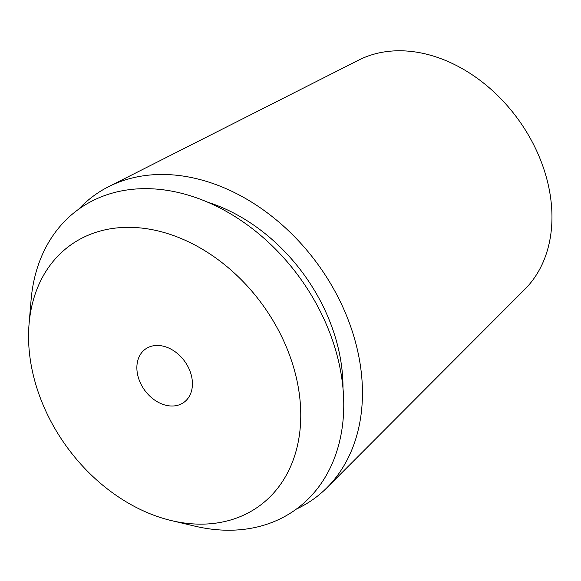<?xml version="1.0" encoding="UTF-8"?>
<svg xmlns="http://www.w3.org/2000/svg" width="581" height="581" viewBox="0 0 581 581"><rect width="100%" height="100%" fill="white"/><g stroke="black" fill="none" stroke-linecap="round" stroke-linejoin="round"><path stroke-width="0.87" d="M326.929 487.72L524.926 289.207A142.556 107.1 -126 0 0 525.703 130.558A142.556 107.1 -126 0 0 378.238 53.089A142.556 107.1 -126 0 0 358.702 60.097L108.553 186.719A187.278 140.696 54 0 1 134.218 177.517A187.278 140.696 54 0 1 327.953 279.294A187.278 140.696 54 0 1 326.929 487.72A187.278 140.696 54 0 1 296.295 509.123M78.696 209.196A187.278 140.696 54 0 1 108.553 186.719M152.382 345.985A32.856 24.685 -126 0 0 145.352 349.145A32.856 24.685 -126 0 0 141.924 385.944A32.856 24.685 -126 0 0 176.907 405.487A32.856 24.685 -126 0 0 183.945 402.328A32.856 24.685 -126 0 0 187.372 365.529A32.856 24.685 -126 0 0 152.382 345.985M224.738 521.527A160.995 120.95 54 0 1 171.569 520.634A160.995 120.95 54 0 1 29.05 324.191A160.995 120.95 54 0 1 104.558 229.953A160.995 120.95 54 0 1 286.76 347.946A160.995 120.95 54 0 1 224.738 521.527M171.569 520.634L195.078 526.19A185.274 139.193 -126 0 0 256.265 527.214A185.274 139.193 -126 0 0 327.648 327.459A185.274 139.193 -126 0 0 117.965 191.665A185.274 139.193 -126 0 0 31.069 300.123L29.05 324.191M342.986 388.478A164.278 123.419 -126 0 0 207.875 202.246"/></g></svg>
